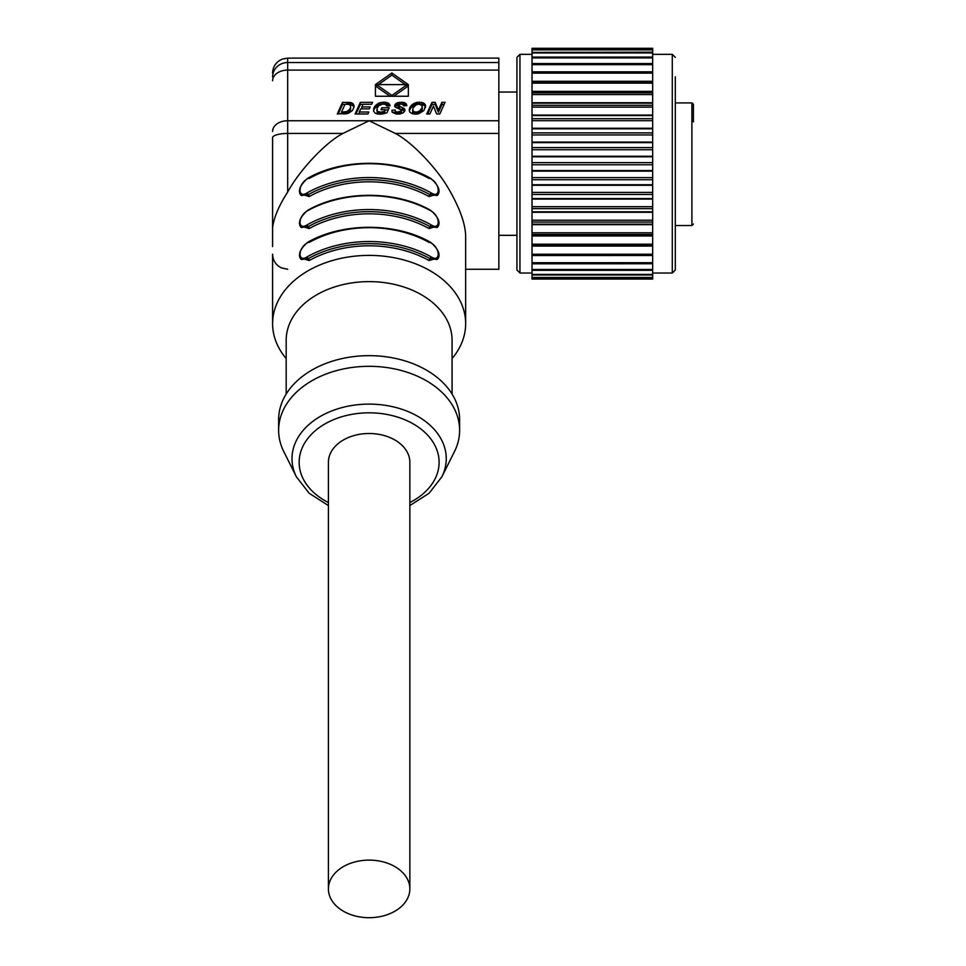<?xml version="1.0" encoding="UTF-8"?>
<svg xmlns="http://www.w3.org/2000/svg" width="966" height="966" viewBox="0 0 966 966"><rect width="100%" height="100%" fill="white"/><g stroke="black" fill="none" stroke-linecap="round" stroke-linejoin="round"><path stroke-width="1.45" d="M652.678 71.834L652.678 63.551L532.024 63.611L532.024 81.289L652.678 81.289L652.678 71.834L532.024 71.834L652.678 71.846M652.678 103.157L532.024 103.157L532.024 115.075L652.678 115.075L652.678 103.157M652.678 115.57L532.024 115.57L532.024 128.273L652.678 128.273L652.678 115.57M652.678 128.792L532.024 128.792L532.024 142.074L652.678 142.074L652.678 128.792M652.678 142.618L532.024 142.618L532.024 156.251L652.678 156.251L652.678 142.618M652.678 156.806L532.024 156.806L532.024 170.559L652.678 170.559L652.678 156.806M652.678 171.115L532.024 171.115L532.024 184.748L652.678 184.748L652.678 171.115M652.678 185.291L532.024 185.291L532.024 198.573L652.678 198.573L652.678 185.291M652.678 199.093L532.024 199.093L532.024 211.796L652.678 211.796L652.678 199.093M652.678 212.291L532.024 212.291L532.024 224.197L652.678 224.197L652.678 212.291M652.678 270.287L652.678 246.076L532.024 246.076L532.024 279.065L652.678 279.065L652.678 270.287L532.024 270.287M652.678 235.994L532.024 235.994L532.024 245.714L652.678 245.714L652.678 235.994M532.024 235.571L652.678 235.571L652.678 224.667L532.024 224.667L532.024 235.571M532.024 102.698L652.678 102.698L652.678 91.794L532.024 91.794L532.024 102.698M532.024 91.372L652.678 91.372L652.678 81.651L532.024 81.651L532.024 91.372M516.931 212.242L516.931 270.009L519.95 273.028L519.95 54.337L516.931 57.344L516.931 212.242M652.678 54.337L672.288 54.337L672.288 273.028L675.306 270.009L675.306 76.833M693.407 104.425L692.175 102.915L675.306 102.915L691.898 102.939L691.898 225.525L675.306 225.525L675.306 229.401M675.306 239.423L675.306 189.517M675.306 253.285L675.306 254.179M693.407 104.159L693.407 121.825M498.842 92.036L516.931 92.036M516.931 235.33L498.842 235.33M465.66 269.26L498.842 269.26L498.842 58.105L287.675 58.105L287.675 120.75L369.121 120.75L342.942 133.441C324.733 142.787 298.361 171.996 287.675 192.089C279.005 205.48 273.97 217.302 272.593 227.565L272.593 137.764A15.082 4.323 180 0 1 287.675 133.441L287.675 192.089M272.593 189.602L272.593 200.988M272.593 215.056L272.593 246.596M353.991 107.154L352.445 110.498L348.605 113.215L337.255 113.976L342.532 102.336L351.105 102.662L353.447 104.256L353.991 107.154L353.979 105.548M377.042 108.325L378.708 105.765L382.476 104.135L385.168 104.292L386.907 106.055L390.107 105.801L388.247 103.072L383.816 102.13L378.696 103.169L374.977 106.067L373.516 110.885L375.122 113.191L377.803 114.06L383.574 113.759L386.931 112.744L389.201 107.757L381.836 107.757L380.954 109.701L385.156 109.701L384.371 111.428L380.749 112.153L377.404 111.464L377.042 108.325M361.658 106.924L370.171 106.924L369.302 108.868L360.777 108.868L359.243 112.02L368.831 112.02L367.937 113.976L355.077 113.976L360.354 102.336L372.55 102.336L371.668 104.28L362.854 104.28L361.658 108.868M392.232 112.261L391.967 110.196L395.203 110.076L395.505 111.549L396.966 112.104L401.373 111.114L401.047 109.858L394.973 107.009L395.009 104.618L396.591 103.096L402.87 102.239L406.215 103.809L406.771 105.656L403.51 105.753L402.858 104.473L400.781 104.026L397.98 105.258L404.633 108.989L404.573 111.416L402.786 113.07L396.471 114.109L392.232 112.261M409.246 109.436L412.204 104.569L416.744 102.42L423.072 102.734L425.656 105.644L423.869 110.595L418.592 113.759L412.542 113.843L409.995 112.297L409.258 110.426M429.882 113.976L426.731 113.976L431.995 102.336L435.159 102.336L438.395 110.124L441.921 102.336L445.06 102.336L439.796 113.976L436.644 113.976L433.42 106.151L429.882 113.976M408.34 96.25L375.424 96.25L375.424 84.61L391.87 72.969L408.34 84.61L408.34 96.25L408.34 86.747L407.181 85.914M286.178 358.555A96.528 68.26 0 0 1 272.593 323.658A96.528 68.26 0 0 1 369.121 255.398A96.528 68.26 0 0 1 465.66 323.658L465.66 238.336C466.023 225.573 460.384 209.115 448.719 188.962C437.622 169.291 412.422 142.244 395.311 133.441L369.121 120.75L498.842 120.75M465.66 323.658A96.528 68.26 0 0 1 452.076 358.555M272.593 323.658L272.593 254.179C272.726 259.238 274.791 263.307 278.812 266.375L281.468 267.92L287.675 269.26M438.419 225.718L429.049 228.556A1.509 0.664 119.2 0 1 429.991 226.648A1.509 0.664 -60.8 0 0 430.921 224.752C440.653 231.14 440.653 216.372 430.921 210.878A99.546 70.385 180 0 0 307.333 210.878C297.6 216.372 297.6 231.14 307.333 224.752A99.546 70.385 0 0 1 430.921 224.752M307.333 224.752A1.509 0.664 60.8 0 0 308.263 226.648A1.509 0.664 -119.2 0 1 309.205 228.556L299.834 225.718M438.419 193.719L429.049 196.557A1.509 0.664 119.2 0 1 429.991 194.661A1.509 0.664 -60.8 0 0 430.921 192.753C440.653 199.141 440.653 184.373 430.921 178.891A1.509 0.664 -60.8 0 0 430.727 178.408C396.06 158.291 342.193 158.291 307.526 178.408A1.509 0.664 60.8 0 0 307.333 178.891C297.6 184.373 297.6 199.141 307.333 192.753A99.546 70.385 0 0 1 430.921 192.753M437.03 195.53L429.991 194.661A98.037 69.323 180 0 0 308.263 194.661A1.509 0.664 -119.2 0 1 309.205 196.557L299.834 193.719M438.419 257.717L429.049 260.542A1.509 0.664 119.2 0 1 429.991 258.647A1.509 0.664 -60.8 0 0 430.921 256.739C440.653 263.126 440.653 248.371 430.921 242.877A1.509 0.664 -60.8 0 0 430.727 242.394C396.06 222.289 342.193 222.289 307.526 242.394A1.509 0.664 60.8 0 0 307.333 242.877C297.6 248.371 297.6 263.126 307.333 256.739A99.546 70.385 0 0 1 430.921 256.739M430.727 242.394C443.515 253.37 437.936 259.069 437.043 259.504L429.991 258.647A98.037 69.323 180 0 0 308.263 258.647A1.509 0.664 -119.2 0 1 309.205 260.542L299.834 257.717M452.076 394.068L452.076 340.286A82.955 58.66 180 0 0 369.121 281.625A82.955 58.66 180 0 0 286.178 340.286L286.178 394.068M459.623 430.305L459.623 419.642A90.49 63.985 180 0 0 369.121 355.657A90.49 63.985 180 0 0 278.631 419.642L278.631 430.305A90.49 63.985 0 0 1 369.121 366.319A90.49 63.985 0 0 1 459.623 430.305A90.49 63.985 0 0 1 454.443 451.641L441.848 476.842L429.061 493.276L409.85 505.568M328.404 505.568L309.192 493.276L296.405 476.842L283.811 451.641A90.49 63.985 0 0 1 278.631 430.305M409.85 888.901L409.85 462.303A40.729 28.799 180 0 0 369.121 433.505A40.729 28.799 180 0 0 328.404 462.303L328.404 888.901A40.729 28.799 0 0 1 369.121 860.114A40.729 28.799 0 0 1 409.85 888.901A40.729 28.799 0 0 1 369.121 917.7A40.729 28.799 0 0 1 328.404 888.901M430.921 210.878A1.509 0.664 -60.8 0 0 430.727 210.407C443.515 221.383 437.936 227.082 437.043 227.517L429.991 226.648A98.037 69.323 0 0 0 308.263 226.648L301.211 227.517C297.588 223.182 299.689 217.471 307.526 210.407A1.509 0.664 60.8 0 0 307.333 210.878M307.333 192.753A1.509 0.664 60.8 0 0 308.263 194.661L301.211 195.518C297.588 191.183 299.689 185.484 307.526 178.408M307.333 256.739A1.509 0.664 60.8 0 0 308.263 258.647L301.211 259.516C297.588 255.169 299.689 249.47 307.526 242.394M338.221 113.976L342.532 104.461L342.532 102.336M342.532 104.461L344.947 104.461M348.05 104.28L348.05 102.336M348.835 104.364L348.835 102.348M349.97 102.432L349.97 104.569L349.294 102.372M349.97 104.569L350.573 104.666L350.573 102.529M350.573 104.666L351.105 102.662M351.105 104.799L351.6 102.831M351.6 104.968L352.047 103.036M352.047 105.173L352.469 103.29M352.469 105.415L352.844 103.567M352.844 105.705L353.17 103.893M353.17 106.031L353.447 104.256M353.447 106.381L353.677 104.642M353.677 106.779L353.858 105.077M347.289 113.59L350.368 110.148L350.561 105.705L349.052 104.4L345.031 104.256L341.481 112.092L347.035 111.597L350.006 108.856L350.006 110.993M349.511 111.742L349.511 109.617M350.368 110.148L350.658 106.332M350.368 108.011L350.006 108.856M348.919 112.406L348.919 110.281M348.267 112.986L348.267 110.849M347.555 113.457L347.555 111.319M347.035 113.65L347.035 111.597M346.492 113.759L346.492 111.79M345.937 113.843L345.937 111.935M345.248 113.903L345.248 112.02M344.331 113.952L344.331 112.08M343.208 113.964L343.208 112.092M341.481 113.964L341.481 112.092M350.598 109.218L350.598 107.081M376.957 110.909L376.764 110.209M376.957 113.046L377.404 111.464M377.404 113.602L378.068 113.988L378.068 111.851M378.95 114.121L378.95 112.092M380.049 114.157L380.012 112.165M380.785 114.133L380.749 112.153M381.546 114.06L381.546 112.068M382.319 113.976L382.319 111.947M383.067 113.843L383.067 111.79M383.756 113.71L383.756 111.621M385.156 109.701L384.371 113.565L384.371 111.428M381.836 109.701L381.836 107.757M385.156 109.883L388.235 109.883M373.6 111.09L373.794 108.204M373.794 110.341L374.289 107.129M374.289 109.255L374.977 106.067M374.977 108.204L376.04 107.045L376.04 104.92M376.04 107.045L377.271 106.079L377.271 103.942M377.271 106.079L378.696 105.294L378.696 103.169M378.696 105.294L380.278 104.726L380.278 102.589M381.981 104.231L381.981 102.251M383.816 104.087L383.816 102.13M385.313 104.352L385.579 102.239M385.579 104.364L387.052 104.678L387.052 102.553M387.052 104.678L388.247 105.209L388.247 103.072M389.153 105.874L389.153 103.785M388.247 105.209L389.105 105.886M389.769 105.825L389.769 104.702M359.243 113.976L359.243 112.02M356.043 113.976L360.354 104.461L360.354 102.336M360.354 104.461L362.769 104.461M391.967 111.501L391.967 110.196M392.281 112.322L395.191 112.213M395.299 113.348L395.505 111.549M395.505 113.686L396.084 114.024L396.084 111.887M396.966 114.133L396.966 112.104M398.149 114.145L398.149 112.165M399.163 114.085L399.163 112.116M399.984 113.988L399.984 111.984M400.612 113.855L400.612 111.742M400.685 113.843L401.071 111.452M401.071 113.577L401.373 111.114M401.373 113.239L401.518 110.74M394.949 106.948L398.451 104.557M402.617 104.352L405.937 105.68M397.98 105.258L398.125 107.987L404.657 111.175M394.696 106.212L394.696 105.548M395.009 106.743L395.009 104.618M395.637 105.934L395.637 103.809M396.591 105.234L396.591 103.096M397.823 104.69L397.823 102.565M399.332 104.171L399.332 102.239M401.095 104.05L401.095 102.13M402.87 104.376L402.87 102.239M404.307 104.69L404.307 102.565M405.43 105.222L405.43 103.096M406.215 105.668L406.215 103.809M406.662 105.656L406.662 104.654M397.992 107.709L397.992 105.572M398.125 107.987L398.125 105.849M398.403 108.216L398.403 106.091M398.873 108.47L398.873 106.332M399.634 108.772L399.634 106.646M402.267 109.677L402.267 107.54M403.402 110.136L403.402 108.011M404.09 110.535L404.09 108.409M404.633 111.114L404.633 108.989M404.911 110.462L404.911 109.665M409.367 111.042L409.415 108.699M409.415 110.836L409.681 107.975M409.681 110.112L410.043 107.226M410.043 109.363L410.635 106.26M410.635 108.385L411.359 105.366M411.359 107.504L412.204 104.569M412.204 106.707L413.158 106.006L413.158 103.869M413.158 106.006L414.245 105.415L414.245 103.277M414.245 105.415L415.44 104.92L415.44 102.794M415.44 104.92L416.744 104.557L416.744 102.42M418.133 104.231L418.133 102.203M419.606 104.183L419.606 102.13M420.367 104.328L421.49 104.413L421.49 102.287M421.49 104.413L423.072 104.859L423.072 102.734M423.072 104.859L424.328 105.608L424.328 103.471M424.328 105.608L425.221 106.598L425.221 104.461M425.221 106.598L425.535 107.455M418.242 113.831L422.045 110.027L422.045 105.499L419.027 104.135L416.02 104.859L412.977 108.095L412.603 112.249L414.631 114.145M422.045 110.027L422.287 106.224M422.045 107.902L419.522 111.042L416.829 112.104L414.016 111.814L412.603 110.112M422.263 109.206L422.263 107.069M421.635 110.873L421.635 108.747M421.043 111.73L421.043 109.605M420.319 112.527L420.319 110.39M419.522 113.167L419.522 111.042M418.652 113.674L418.652 111.537M417.747 113.928L417.747 111.887M416.829 114.085L416.829 112.104M415.923 114.133L415.923 112.177M414.885 114.157L414.885 112.08M414.016 113.952L414.016 111.814M413.327 113.505L413.327 111.368M412.844 112.913L412.844 110.788M427.697 113.976L431.995 104.461L431.995 102.336M431.995 104.461L435.159 104.461L435.159 102.336M435.159 104.461L438.395 112.249L438.395 110.124M438.395 112.249L441.921 104.461L441.921 102.336M441.921 104.461L444.094 104.461M375.424 96.25L375.424 86.747L376.535 85.95M378.43 84.61L391.87 75.107L391.87 72.969M391.87 75.107L405.322 84.61M393.73 96.25L407.181 86.747L407.181 84.61L391.882 95.429L376.535 84.61L407.181 84.61M376.535 84.61L376.535 86.747L390.022 96.25M391.882 96.25L391.882 95.429M532.024 52.381L652.678 52.176L652.678 48.3L532.024 48.3L532.024 57.079L652.678 57.079L652.678 52.381M532.024 278.075L652.678 277.773M652.678 274.984L532.024 274.984M532.024 263.803L652.678 263.754L532.024 263.803M532.024 255.531L652.678 255.519L532.024 255.531M532.024 57.079L532.024 63.551L652.678 63.551L652.678 57.079M532.024 49.58L652.678 49.278M652.678 64.674L532.024 64.674M532.024 105.294L652.678 105.294M652.678 107.141L532.024 107.141M532.024 118.709L652.678 118.709M652.678 120.678L532.024 120.678M532.024 132.897L652.678 132.897M652.678 134.962L532.024 134.962M532.024 147.617L652.678 147.617M652.678 149.742L532.024 149.742M532.024 162.614L652.678 162.614M652.678 164.751L532.024 164.751M532.024 177.623L652.678 177.623M652.678 179.736L532.024 179.736M532.024 192.403L652.678 192.403M652.678 194.456L532.024 194.456M532.024 206.688L652.678 206.688M652.678 208.656L532.024 208.656M532.024 220.224L652.678 220.224M652.678 222.071L532.024 222.071M272.593 76.978A15.082 14.454 0 0 1 287.675 62.524L498.842 62.524M498.842 70.095L287.675 70.095A15.082 10.662 180 0 0 272.593 80.758M395.311 133.441L498.842 133.441M272.593 131.424A15.082 10.662 0 0 1 287.675 120.75L287.675 133.441L342.942 133.441M429.049 228.556A96.528 68.26 180 0 0 309.205 228.556M429.049 196.557A96.528 68.26 180 0 0 309.205 196.557M309.205 178.432A96.528 68.26 0 0 1 369.121 163.677A96.528 68.26 0 0 1 429.049 178.432M429.049 260.542A96.528 68.26 180 0 0 309.205 260.542M309.205 242.418A96.528 68.26 0 0 1 369.121 227.674A96.528 68.26 0 0 1 429.049 242.418M296.405 476.842A77.135 54.543 0 0 1 291.998 458.657A77.135 54.543 0 0 1 369.121 404.114A77.135 54.543 0 0 1 446.256 458.657A77.135 54.543 0 0 1 441.848 476.842M328.404 502.537A69.975 49.483 0 0 1 299.146 462.303A69.975 49.483 0 0 1 369.121 412.82A69.975 49.483 0 0 1 439.107 462.303A69.975 49.483 0 0 1 409.85 502.537M430.921 178.891A99.546 70.385 180 0 0 307.333 178.891M430.921 242.877A99.546 70.385 180 0 0 307.333 242.877M346.963 104.256L346.963 102.336M652.678 48.747L532.024 48.747M532.024 278.619L652.678 278.619M532.024 277.496L652.678 277.496M532.024 274.429L652.678 274.429M532.024 269.466L652.678 269.466M532.024 262.692L652.678 262.692M532.024 254.227L652.678 254.227M532.024 244.205L652.678 244.205M532.024 232.806L652.678 232.806M652.678 234.496L532.024 234.496M532.024 92.869L652.678 92.869M652.678 94.559L532.024 94.559M652.678 83.161L532.024 83.161M652.678 73.138L532.024 73.138M652.678 57.9L532.024 57.9M652.678 52.937L532.024 52.937M652.678 49.87L532.024 49.87M532.024 54.337L519.95 54.337M672.288 273.028L652.678 273.028M532.024 273.028L519.95 273.028M672.288 54.337L675.306 57.344M691.898 225.525L693.407 224.015M287.675 58.105L282.35 59.083L279.295 60.641C274.972 63.708 272.738 67.886 272.593 73.187M307.526 210.407C342.193 190.29 396.06 190.29 430.727 210.407M437.043 195.518C437.936 195.084 443.515 189.384 430.727 178.408"/></g></svg>
